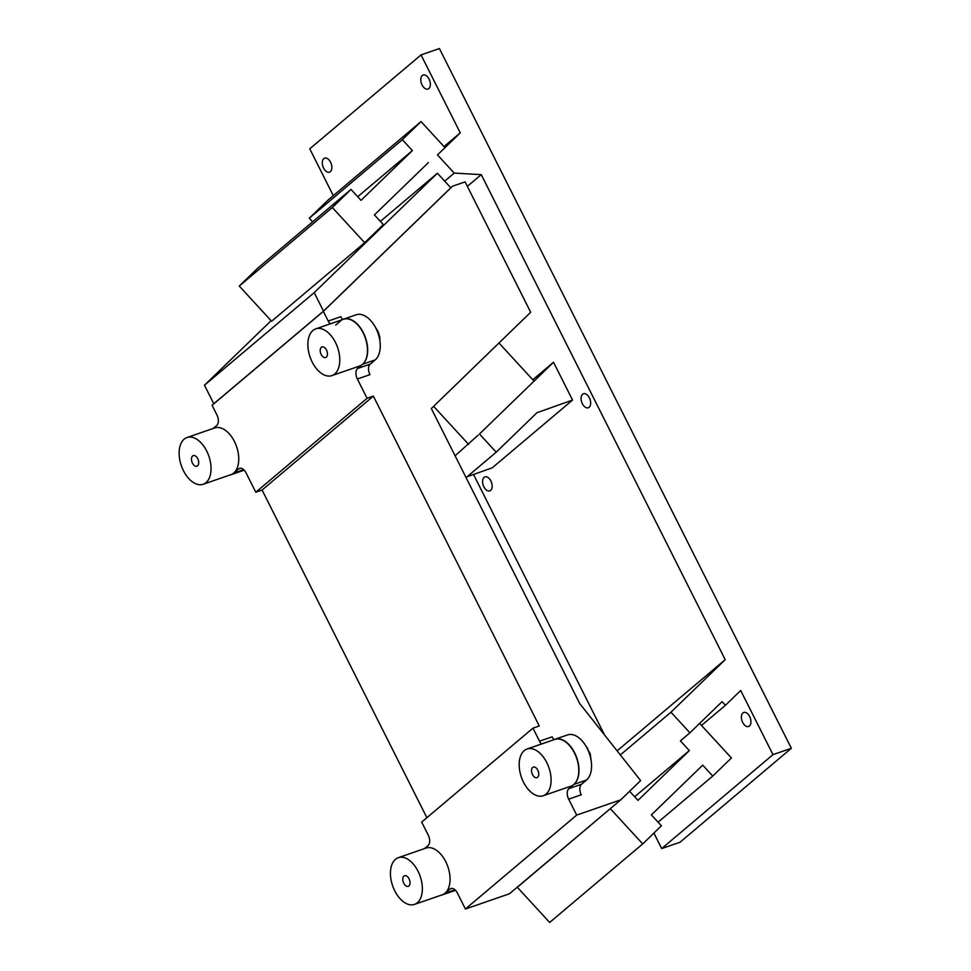 <?xml version="1.0" encoding="UTF-8"?>
<svg xmlns="http://www.w3.org/2000/svg" width="971" height="971" viewBox="0 0 971 971"><rect width="100%" height="100%" fill="white"/><g stroke="black" fill="none" stroke-linecap="round" stroke-linejoin="round"><path stroke-width="1.46" d="M198.472 464.332A5.608 3.301 -109.1 0 0 197.429 458.106A5.608 3.301 -109.1 0 0 193.265 455.593A5.608 3.301 -109.1 0 0 191.712 457.45A5.608 3.301 -109.1 0 0 192.756 463.677A5.608 3.301 -109.1 0 0 196.919 466.189A5.608 3.301 -109.1 0 0 198.472 464.332M180.157 445.701A24.724 14.565 -109.1 0 0 184.806 473.168A24.724 14.565 -109.1 0 0 203.17 484.262A24.724 14.565 -109.1 0 0 210.027 476.081A24.724 14.565 -109.1 0 0 205.379 448.614A24.724 14.565 -109.1 0 0 187.015 437.52A24.724 14.565 -109.1 0 0 180.157 445.701M203.17 484.262L230.867 474.673A24.724 14.565 -109.1 0 0 237.725 466.505A24.724 14.565 -109.1 0 0 233.076 439.038A24.724 14.565 -109.1 0 0 214.7 427.944L187.015 437.52M422.288 75.52A7.416 4.37 70.9 0 1 423.15 75.022A7.416 4.37 70.9 0 1 429.4 79.84A7.416 4.37 70.9 0 1 428.854 88.555A7.416 4.37 70.9 0 1 427.993 89.053A7.416 4.37 70.9 0 1 421.742 84.234A7.416 4.37 70.9 0 1 422.288 75.52M460.254 132.869L437.496 154.911L454.222 173.093L481.252 174.634L725.203 659.661L670.961 712.204L689.92 732.814L722.072 701.657L725.422 705.298L740.703 690.49L772.977 754.649L791.353 748.289L439.414 48.55L421.038 54.91L460.254 132.869L444.002 146.572M791.353 748.289L680.064 842.221L661.688 848.569L772.977 754.649M323.804 158.637A7.416 4.37 70.9 0 1 324.666 158.152A7.416 4.37 70.9 0 1 330.917 162.958A7.416 4.37 70.9 0 1 330.358 171.685A7.416 4.37 70.9 0 1 329.509 172.17A7.416 4.37 70.9 0 1 323.246 167.364A7.416 4.37 70.9 0 1 323.804 158.637M421.038 54.91L309.761 148.83L333.296 195.632M473.532 474.467L604.545 734.962M653.908 833.082L661.688 848.569M742.9 712.969A7.416 4.37 70.9 0 1 743.75 712.471A7.416 4.37 70.9 0 1 750.013 717.29A7.416 4.37 70.9 0 1 749.454 726.005A7.416 4.37 70.9 0 1 748.605 726.49A7.416 4.37 70.9 0 1 742.342 721.684A7.416 4.37 70.9 0 1 742.9 712.969M670.961 712.204L620.335 754.928M725.203 659.661L617.131 750.862M725.422 705.298L701.523 725.458M481.252 174.634L467.367 186.359M454.222 173.093L444.694 181.14M689.92 732.814L680.877 740.448M582.6 394.238A7.416 4.37 70.9 0 1 583.45 393.753A7.416 4.37 70.9 0 1 589.713 398.559A7.416 4.37 70.9 0 1 589.154 407.286A7.416 4.37 70.9 0 1 588.292 407.771A7.416 4.37 70.9 0 1 582.042 402.965A7.416 4.37 70.9 0 1 582.6 394.238M484.104 477.368A7.416 4.37 70.9 0 1 484.966 476.87A7.416 4.37 70.9 0 1 491.217 481.689A7.416 4.37 70.9 0 1 490.671 490.404A7.416 4.37 70.9 0 1 489.809 490.889A7.416 4.37 70.9 0 1 483.558 486.083A7.416 4.37 70.9 0 1 484.104 477.368M467.1 476.761L492.285 467.804L572.538 400.064L553.531 362.256L532.788 379.758M572.538 400.064L536.939 412.724L496.205 452.195L479.48 434.001L553.531 362.256M496.205 452.195L466.08 477.623M587.188 748.362L590.222 753.848L591.157 760.718M586.63 747.306L587.625 748.204M699.63 723.407L731.43 757.975L712.75 776.06L702.713 765.148L651.371 814.9L661.409 825.811L642.729 843.908L549.671 922.45L517.325 887.288L518.648 886.013L509.459 893.769L465.412 909.002L457.39 893.065A8.241 4.855 70.9 0 0 450.823 888.55A8.241 4.855 70.9 0 0 449.876 889.096L444.827 893.344L454.998 889.837M586.533 780.016L573.946 784.374A24.724 14.565 -109.1 0 0 574.65 752.828A24.724 14.565 -109.1 0 0 554.939 739.271L567.525 734.926A24.724 14.565 70.9 0 1 587.237 748.471A24.724 14.565 70.9 0 1 586.533 780.016L581.495 784.277A8.241 4.855 -109.1 0 0 581.265 794.788L568.678 799.145L576.689 815.082L620.748 799.837L517.325 887.288M642.729 843.908L610.383 808.746M680.416 740.897L689.337 750.595L637.983 800.359L629.609 791.256M634.658 796.742L689.337 750.595M620.748 799.837L640.617 780.587L579.675 703.49L431.33 408.536L530.688 312.274L465.109 181.868L452.51 186.226L323.355 311.375L328.222 321.049L340.809 316.692A8.241 4.855 -109.1 0 0 342.751 319.495M712.75 776.06L658.083 822.206M611.706 807.471L518.648 886.013M375.231 359.877L362.644 364.234A24.724 14.565 -109.1 0 0 363.348 332.677A24.724 14.565 -109.1 0 0 343.625 319.131L356.211 314.774A24.724 14.565 70.9 0 1 375.935 328.332A24.724 14.565 70.9 0 1 375.231 359.877L370.194 364.137A8.241 4.855 -109.1 0 0 369.951 374.648L357.364 379.006L367.074 398.304L373.362 396.119L539.269 725.98L532.97 728.153L539.524 741.189L552.123 736.843A8.241 4.855 -109.1 0 0 554.065 739.635M532.97 728.153L421.693 822.073L428.247 835.121A8.241 4.855 70.9 0 1 428.017 845.632L424.473 848.618M229.459 475.159A24.724 14.565 -109.1 0 0 230.673 474.843A24.724 14.565 -109.1 0 0 233.526 473.205L238.563 468.957A8.241 4.855 70.9 0 1 239.509 468.41A8.241 4.855 70.9 0 1 246.088 472.926L255.786 492.224L262.085 490.039L426.876 817.703M213.741 403.669L212.066 405.295L216.934 414.969A8.241 4.855 70.9 0 1 216.703 425.492L213.159 428.478M576.689 815.082L465.412 909.002M440.773 895.311A24.724 14.565 -109.1 0 0 441.987 894.983A24.724 14.565 -109.1 0 0 444.827 893.344M568.678 799.145A8.241 4.855 70.9 0 1 568.909 788.622L581.495 784.277M573.946 784.374L568.909 788.622M554.939 739.271A24.724 14.565 -109.1 0 0 553.786 739.768M541.502 744.017A8.241 4.855 70.9 0 1 539.524 741.189M330.189 323.877A8.241 4.855 70.9 0 1 328.222 321.049M373.362 396.119L262.085 490.039M271.103 320.685L204.468 385.232L213.778 403.742L323.513 311.121L450.811 187.779L437.423 173.239L380.377 221.376M323.355 311.375L212.066 405.295M452.51 186.226L450.75 187.719M367.074 398.304L255.786 492.224M357.364 379.006A8.241 4.855 70.9 0 1 357.595 368.482L370.194 364.137M362.644 364.234L357.595 368.482M343.625 319.131A24.724 14.565 -109.1 0 0 342.472 319.629M340.785 320.77L335.735 325.018M244.146 470.134A24.724 14.565 70.9 0 1 243.26 470.486L230.673 474.843M455.448 890.273A24.724 14.565 70.9 0 1 454.574 890.625L441.987 894.983M323.513 311.121L314.203 292.623L437.423 173.239M204.468 385.232L314.203 292.623M533.965 381.045L498.973 343.006M478.181 435.105L455.096 455.787M468.617 444.378L433.612 406.327M239.267 286.069L332.325 207.527L350.992 189.43L257.934 267.972L239.267 286.069L271.613 321.231L364.671 242.689L383.339 224.592L374.418 214.894L428.442 162.545M309.288 218.22L402.346 139.678L421.026 121.593L327.967 200.135L309.288 218.22L312.613 221.837M421.026 121.593L444.439 147.046M402.346 139.678L412.384 150.59L361.03 200.354L350.992 189.43M332.325 207.527L364.671 242.689M357.716 196.737L412.384 150.59M327.373 354.937A5.608 3.301 70.9 0 1 325.661 357.534A5.608 3.301 70.9 0 1 321.729 355.398A5.608 3.301 70.9 0 1 320.272 349.548A5.608 3.301 70.9 0 1 321.996 346.95A5.608 3.301 70.9 0 1 325.916 349.075A5.608 3.301 70.9 0 1 327.373 354.937M315.745 328.878L343.431 319.301A24.724 14.565 70.9 0 1 360.739 328.72A24.724 14.565 70.9 0 1 367.184 354.561A24.724 14.565 70.9 0 1 359.598 366.031L331.912 375.607A24.724 14.565 70.9 0 1 314.604 366.188A24.724 14.565 70.9 0 1 308.159 340.348A24.724 14.565 70.9 0 1 315.745 328.878A24.724 14.565 70.9 0 1 333.053 338.296A24.724 14.565 70.9 0 1 339.486 364.137A24.724 14.565 70.9 0 1 331.912 375.607M409.592 880.175A5.608 3.301 -109.1 0 0 404.567 875.733A5.608 3.301 -109.1 0 0 403.208 881.886A5.608 3.301 -109.1 0 0 408.233 886.329A5.608 3.301 -109.1 0 0 409.592 880.175M392.308 884.812A24.724 14.565 -109.1 0 0 414.483 904.402A24.724 14.565 -109.1 0 0 420.492 877.262A24.724 14.565 -109.1 0 0 398.316 857.672A24.724 14.565 -109.1 0 0 392.308 884.812M414.483 904.402L442.181 894.825A24.724 14.565 -109.1 0 0 448.189 867.673A24.724 14.565 -109.1 0 0 426.014 848.084L398.316 857.672M374.891 326.39L378.168 331.766L379.952 337.617L379.734 339.899M379.333 337.835L379.952 337.617M537.133 777.613A5.608 3.301 70.9 0 1 536.963 777.674A5.608 3.301 70.9 0 1 532.072 773.608A5.608 3.301 70.9 0 1 533.128 767.151A5.608 3.301 70.9 0 1 533.297 767.09A5.608 3.301 70.9 0 1 538.201 771.156A5.608 3.301 70.9 0 1 537.133 777.613M527.047 749.017L554.744 739.441A24.724 14.565 70.9 0 1 576.361 757.392A24.724 14.565 70.9 0 1 571.676 785.867A24.724 14.565 70.9 0 1 570.912 786.17L543.214 795.747A24.724 14.565 70.9 0 1 521.609 777.795A24.724 14.565 70.9 0 1 526.294 749.321A24.724 14.565 70.9 0 1 527.047 749.017A24.724 14.565 70.9 0 1 548.664 766.969A24.724 14.565 70.9 0 1 543.978 795.443A24.724 14.565 70.9 0 1 543.214 795.747M451.903 888.392L449.876 889.096M240.59 468.253L238.563 468.957M233.526 473.205L243.685 469.685"/></g></svg>
